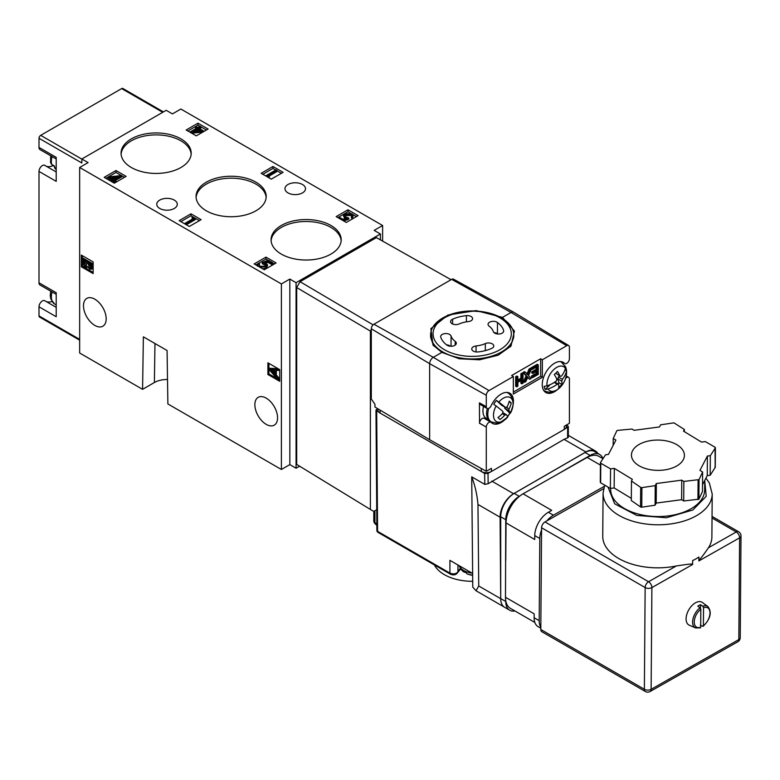 <?xml version="1.0" encoding="UTF-8"?>
<svg xmlns="http://www.w3.org/2000/svg" width="780" height="780" viewBox="0 0 780 780"><rect width="100%" height="100%" fill="white"/><g stroke="black" fill="none" stroke-linecap="round" stroke-linejoin="round"><path stroke-width="1.17" d="M523.048 383.175L523.048 373.639L521.888 374.312L521.888 378.836L517.861 381.157L517.861 376.633L516.701 377.305L516.701 386.831L517.861 386.168L517.861 382.258L521.888 379.938L521.888 383.838L523.048 383.175M517.861 379.987L520.874 378.251L520.874 373.727L522.034 373.064L523.048 373.639M557.066 389.932A17.413 10.052 120 0 1 545.854 392.535A17.413 10.052 120 0 1 545.854 372.43A17.413 10.052 120 0 1 563.277 362.369A17.413 10.052 120 0 1 564.525 363.344A3.812 2.203 120 0 0 564.798 363.558A3.812 2.203 120 0 0 567.742 362.534A3.812 2.203 120 0 0 569.41 358.693L569.41 347.266A3.812 2.203 120 0 0 568.639 345.53A3.812 2.203 120 0 0 566.709 345.706L542.353 359.765L540.667 358.761L511.651 375.511L513.337 376.516L488.982 390.585A3.812 2.203 120 0 0 486.281 395.255L486.281 406.692A3.812 2.203 120 0 0 487.071 408.437A3.812 2.203 120 0 0 491.166 405.697A17.413 10.052 -60 0 1 509.837 393.227A17.413 10.052 -60 0 1 513.182 404.225M540.667 358.761L540.667 376.321L513.337 392.106M517.861 376.633L516.847 376.048L515.687 376.72L515.687 386.246L516.701 386.831M520.874 380.523L520.874 383.263L521.888 383.838M526.792 374.244L529.133 368.959L530.146 369.544L527.807 374.829A99.489 57.447 120 0 0 527.465 374.459L525.457 372.255L524.053 373.064L527.105 376.409L524.482 382.346L525.895 381.527L527.875 377.062L529.737 379.304L531.141 378.495L528.518 375.609L531.57 368.726L530.146 369.544M525.457 372.255L524.443 371.67L523.039 372.479L524.053 373.064M524.482 382.346L523.468 381.761L526.091 375.823L523.039 372.479M529.737 379.304L527.66 377.549M531.57 368.726L530.556 368.14L529.133 368.959M536.104 371.602L536.104 373.366L531.453 376.048L531.453 377.149L532.457 377.735L538.278 374.38L538.278 364.845L537.264 364.27L531.239 367.75L531.239 368.54M536.104 367.204L536.104 369.33L531.765 371.836L531.765 372.938L532.779 373.523L537.118 371.017L537.118 373.952L532.457 376.633L532.457 377.735M542.353 359.765L542.353 377.296L513.337 394.046L513.337 376.516M503.626 420.79A17.413 10.052 -60 0 1 492.424 423.384A17.413 10.052 -60 0 1 491.166 422.419A3.812 2.203 120 0 0 490.893 422.204A3.812 2.203 120 0 0 487.948 423.228A3.812 2.203 120 0 0 486.281 427.069L486.281 471.296L491.41 468.341L491.41 471.49L564.281 429.419A7.156 4.134 180 0 0 564.827 429.068L568.318 426.485L566.611 424.924M509.954 413.127A17.413 10.052 -60 0 1 507.673 416.569M564.281 429.419L564.281 426.27L569.41 423.306L569.41 379.07A3.812 2.203 120 0 0 568.62 377.325A3.812 2.203 120 0 0 565.588 378.446M491.41 471.49A7.156 4.134 180 0 1 490.796 471.812A7.156 4.134 0 0 1 481.289 471.49L484.633 473.421L488.007 473.421L490.796 471.812M568.318 426.485L568.318 437.317L567.625 437.843L564.047 439.345L488.163 483.717L484.799 484.39L471.715 476.834L472.768 587.096L476.014 590.743L504.085 606.947M564.827 429.068A7.156 4.134 0 0 0 566.377 426.504L566.377 425.061M562.78 362.388L562.78 363.09M565.373 368.394A13.855 7.995 120 0 0 553.683 369.691A13.855 7.995 120 0 0 547.024 385.895A25.467 18.535 -18.6 0 0 556.237 381.098A25.204 19.568 -89.4 0 0 556.881 379.246A25.467 9.428 46.4 0 0 554.278 374.498A23.537 17.131 161.4 0 0 557.486 371.436A25.467 9.428 -133.6 0 1 560.089 376.194A25.204 6.377 19.3 0 0 561.366 376.204A25.467 18.535 -18.6 0 0 565.373 368.394L565.246 366.22A15.873 9.165 120 0 1 565.695 367.127A15.873 9.165 120 0 1 566.29 369.32L566.495 370.071C567.05 376.72 564.759 382.658 559.611 387.884C555.955 390.536 553.439 394.202 544.684 391.034L543.748 390.488M564.496 371.036L566.29 369.32L566.417 371.494A25.467 18.535 161.4 0 1 562.409 379.304A25.204 19.568 90.6 0 1 561.766 381.157L557.661 378.787L559.465 375.833M561.766 381.157A25.467 9.428 -133.6 0 1 561.873 384.462A23.537 17.131 -18.6 0 1 558.665 387.523A25.467 9.428 46.4 0 0 558.558 384.209A25.204 6.377 -160.7 0 1 557.281 384.199A25.467 18.535 161.4 0 1 548.067 388.996A13.855 7.995 120 0 0 559.757 387.709A13.855 7.995 120 0 0 566.417 371.494M548.067 388.996L545.191 389.444A15.873 9.165 120 0 1 544.148 386.344L547.024 385.895M560.089 376.194L555.779 373.201M550.251 384.618L545.191 389.444M557.661 378.787L559.016 382.814L557.934 383.848M557.281 384.199L554.258 382.453M558.558 384.209L554.853 382.073M561.873 384.462L559.016 382.814M562.409 379.304L558.304 376.935M568.639 345.53L513.669 312.205A5.187 2.993 120 0 0 513.611 312.166A5.187 2.993 120 0 0 511.046 312.448L502.486 317.382L514.439 331.003L510.998 346.047L498.196 355.212L479.544 359.804L459.264 358.761L441.87 352.385L433.319 357.318A5.187 2.993 120 0 0 429.644 363.675L429.644 439.725L374.946 407.023L374.946 404.293L371.309 398.999L371.309 329.501L370.393 331.081L370.393 509.447L373.766 511.397L376.73 509.681M513.611 312.166L453.511 279.162A3.724 2.155 -60 0 0 451.669 279.357L373.942 324.236A3.724 2.155 -60 0 0 371.309 328.799L371.309 329.501M441.87 352.385L433.027 345.14L430.872 328.673L447.866 315.052L476.092 310.606L502.486 317.382L502.135 318.298M490.893 422.204L484.146 418.304A3.812 2.203 -60 0 0 481.202 419.328A3.812 2.203 -60 0 0 479.534 423.169L479.417 402.86L486.281 406.692M479.417 423.238L486.281 427.069L479.534 423.169M486.281 471.296L429.644 439.725M487.071 408.437L480.324 404.537A3.812 2.203 -60 0 1 479.534 402.928M487.305 420.137A17.413 10.052 120 0 0 488.894 420.313M488.251 419.552L486.291 418.421A16.175 9.341 -60 0 1 483.551 406.399M488.728 408.379A16.702 9.643 120 0 0 490.181 421.093A16.702 9.643 120 0 0 491.244 421.882L490.055 421.2A16.702 9.643 -60 0 1 488.992 420.401A16.702 9.643 -60 0 1 487.295 408.535M511.3 403.104A25.467 20.602 -46.5 0 1 509.057 408.895A25.204 16.409 67.3 0 1 508.862 410.651A25.467 2.847 34.6 0 1 510.451 413.127A13.855 7.995 120 0 0 511.095 398.209A13.855 7.995 120 0 0 498.8 402.08A25.467 2.847 34.6 0 1 505.596 407.56A25.204 12.421 6.4 0 0 507.019 406.965A25.467 20.602 133.5 0 0 509.262 401.173A23.537 2.633 34.6 0 1 510.374 402.188A23.537 2.633 34.6 0 1 511.3 403.104L509.087 401.817M510.451 413.127L509.827 413.088L510.451 413.127M507.604 416.403A15.873 9.165 120 0 0 509.827 413.088L504.758 408.281L504.884 407.14M504.748 415.145A25.467 20.602 -46.5 0 1 500 419.494A23.537 2.633 -145.4 0 0 499.073 418.577A23.537 2.633 -145.4 0 0 497.971 417.563A25.467 20.602 133.5 0 0 502.71 413.215A25.204 16.409 -112.7 0 0 502.915 411.46A25.467 2.847 -145.4 0 0 496.109 405.98A13.855 7.995 120 0 0 495.466 420.888A13.855 7.995 120 0 0 507.76 417.027L507.136 416.988L507.76 417.027A25.467 2.847 -145.4 0 0 506.171 414.55A25.204 12.421 -173.6 0 1 504.748 415.145L502.261 413.712M496.109 405.98L493.74 404.284A15.873 9.165 120 0 1 496.431 400.384L498.8 402.08M508.862 410.651L504.758 408.281M496.431 400.384L501.501 405.19L505.596 407.56M506.171 414.55L502.798 412.601M509.057 408.895L506.269 407.287M377.978 408.837L377.978 410.144A7.156 4.134 0 0 0 380.075 413.059L375.97 410.124L377.598 408.613M376.672 411.089L377.588 531.346A2.389 1.384 179.6 0 1 376.886 530.371A2.389 2.389 0 0 0 378.076 532.418A2.389 1.375 -60 0 1 377.588 531.346L449.933 573.115A2.389 1.375 120 0 0 450.421 574.187C453.697 575.533 456.163 574.928 457.831 572.374L457.831 572.374A2.389 1.891 -157.7 0 0 457.948 571.789C456.154 574.031 453.473 574.47 449.933 573.115L449.894 560.332L472.641 573.466M471.715 476.834C475.049 485.531 477.136 494.735 477.965 504.445L500.087 517.228L500.701 598.221M597.88 453.453A19.081 11.018 120 0 0 595.442 451.015A19.081 11.018 120 0 0 585.897 451.961L513.581 493.711A19.081 11.018 120 0 0 500.087 517.228M472.719 581.285A39.361 22.727 180 0 1 443.04 573.836A39.361 22.727 180 0 1 434.401 564.944M500.701 598.669L478.744 585.995L476.014 590.743M472.046 573.125A16.702 9.643 180 0 1 465.621 571.428L465.621 571.428A16.702 9.643 180 0 1 463.817 570.521A16.702 9.643 180 0 1 462.248 569.478L462.248 569.478A16.702 9.643 180 0 1 459.313 565.773M465.757 572.452A21.947 12.675 -60 0 1 463.31 571.691L460.678 569.059L459.147 565.675M463.31 571.691L462.248 569.478M465.621 571.428L466.684 573.641A21.947 12.675 120 0 0 467.21 573.885A22.084 22.084 0 0 0 472.66 575.347M472.66 575.143A15.22 8.785 180 0 1 466.684 573.641M478.744 585.995L477.965 504.445M373.123 324.86L300.066 281.697L376.428 237.607L451.055 279.718M300.066 281.697L296.692 287.537L370.393 331.081M296.692 287.537L296.692 464.402L370.393 509.447M299.608 466.186L296.078 468.224L296.078 282.672L289.828 279.074L281.395 283.94L79.657 167.466L88.091 162.591L81.841 158.993L166.189 110.302L172.429 113.899L180.862 109.034L382.61 225.508L374.176 230.373L380.416 233.98L296.078 282.672M380.416 239.86L380.416 233.98M167.505 379.499A17.891 10.325 0 0 0 154.381 382.522L142.574 389.337L79.657 353.008L79.657 167.466M296.078 468.224L289.828 464.617L281.395 469.492L167.876 403.942L167.076 350.503L143.374 336.823L142.574 389.337M287.976 192.884A10.257 5.918 180 0 1 284.973 188.692A10.257 5.918 180 0 1 291.301 183.222A10.257 5.918 180 0 1 302.484 184.509A10.257 5.918 180 0 1 305.487 188.692A10.257 5.918 180 0 1 299.159 194.171A10.257 5.918 180 0 1 287.976 192.884M131.342 167.505A35.071 20.251 180 0 1 121.066 153.192A35.071 20.251 180 0 1 142.711 134.482A35.071 20.251 180 0 1 180.931 138.869A35.071 20.251 180 0 1 191.197 153.192A35.071 20.251 180 0 1 169.553 171.893A35.071 20.251 180 0 1 131.342 167.505M281.327 254.105A35.071 20.251 180 0 1 271.06 239.782A35.071 20.251 180 0 1 292.705 221.081A35.071 20.251 180 0 1 330.925 225.469A35.071 20.251 180 0 1 341.191 239.782A35.071 20.251 180 0 1 319.546 258.492A35.071 20.251 180 0 1 281.327 254.105M271.274 179.147L261.154 173.306L272.961 166.491L283.081 172.331L271.274 179.147M114.299 183.183L104.179 177.343L115.986 170.528L126.106 176.368L114.299 183.183M190.983 213.817L201.103 219.668L189.296 226.483L179.176 220.643L190.983 213.817L190.983 215.768L180.862 221.618M196.277 135.857L186.157 130.006L197.964 123.191L208.084 129.031L196.277 135.857M346.271 222.446L336.151 216.606L347.958 209.791L358.078 215.631L346.271 222.446M206.339 210.805A35.071 20.251 180 0 1 196.063 196.482A35.071 20.251 180 0 1 217.708 177.781A35.071 20.251 180 0 1 255.928 182.169A35.071 20.251 180 0 1 266.194 196.482A35.071 20.251 180 0 1 244.549 215.192A35.071 20.251 180 0 1 206.339 210.805M264.293 269.782L254.173 263.942L265.98 257.117L276.101 262.967L264.293 269.782M159.773 208.465A10.257 5.918 180 0 1 156.77 204.282A10.257 5.918 180 0 1 163.108 198.803A10.257 5.918 180 0 1 174.281 200.089A10.257 5.918 180 0 1 177.284 204.282A10.257 5.918 180 0 1 170.957 209.752A10.257 5.918 180 0 1 159.773 208.465M44.762 300.709A4.768 2.759 -60 0 1 44.918 300.817L56.209 307.34L44.762 300.709A4.768 2.759 -60 0 0 41.087 301.987A4.768 2.759 -60 0 0 39 306.793L39 315.91A2.389 1.375 -60 0 0 39.497 317.002L79.657 340.187M44.762 165.341A4.768 2.759 -60 0 1 44.918 165.448L56.209 171.961L44.762 165.341A4.768 2.759 -60 0 0 41.087 166.618A4.768 2.759 -60 0 0 39 171.424L39 282.789L56.209 292.724L56.209 316.729L39 306.793M163.41 111.901L122.85 88.481A2.389 1.375 -60 0 0 121.651 88.598L40.687 135.349A2.389 1.375 -60 0 0 39 138.265L39 147.42L56.209 157.355L56.209 181.35L39 171.424M39 138.265L81.841 163.001L81.841 158.993M56.209 158.964L39.985 149.604A4.768 2.759 -60 0 1 39 147.42M46.254 166.208A17.657 10.189 120 0 0 53.362 165.496M56.209 294.343L39.985 284.983A4.768 2.759 -60 0 1 39 282.789M46.254 301.577A17.657 10.189 120 0 0 51.948 301.46M56.209 169.357A15.502 8.95 -60 0 1 54.337 165.906L51.675 164.365A15.502 8.95 -60 0 1 52.065 156.575M50.554 162.689L51.675 164.365A0.956 0.556 -60 0 0 51.85 164.629L50.573 162.757L50.69 155.785M382.61 241.098L382.61 225.508M266.214 398.141A16.058 9.272 60 0 1 276.705 412.288A16.058 9.272 60 0 1 274.248 425.159A16.058 9.272 60 0 1 266.214 424.359A16.058 9.272 60 0 1 255.733 410.212A16.058 9.272 60 0 1 258.19 397.342A16.058 9.272 60 0 1 266.214 398.141M281.395 469.492L281.395 283.94M93.151 273.604L81.344 266.779L81.344 255.099L93.151 261.914L93.151 273.604M279.708 381.313L267.901 374.498L267.901 362.807L279.708 369.623L279.708 381.313M94.838 325.416A16.058 9.272 60 0 1 84.347 311.269A16.058 9.272 60 0 1 86.804 298.399A16.058 9.272 60 0 1 94.838 299.198A16.058 9.272 60 0 1 105.319 313.346A16.058 9.272 60 0 1 102.862 326.206A16.058 9.272 60 0 1 94.838 325.416M289.828 464.617L289.828 279.074M81.344 266.779L82.348 266.194L82.348 263.894M93.151 272.435L82.348 266.194M82.348 258.502L82.348 255.684M93.151 263.942L83.041 258.112L82.027 258.697L82.027 261.856L84.903 267.248L86.785 267.472L87.487 266.487L89.641 269.081L91.406 269.276L92.147 264.537L82.027 258.697M93.151 266.789L92.42 268.69L91.406 269.276M93.151 263.962L92.147 264.537M87.867 263.113L91.114 264.985L90.587 268.154L89.622 268.018L87.867 263.113M83.07 260.344L86.834 262.509L86.112 266.302L84.903 266.194L83.07 260.344M88.881 263.231L90.977 267.589M90.636 267.433L89.622 268.018M88.481 263.465L87.867 263.815M84.074 260.93L86.531 265.834M85.917 265.61L84.903 266.194M84.074 261.251L83.07 261.836M267.901 374.498L268.915 373.912L268.915 369.535M276.9 378.514L268.915 373.912M268.915 368.589L268.915 363.392M278.567 380.396L279.581 379.811L279.581 378.671L278.567 379.255L275.32 375.599L275.32 370.305L278.567 370.451L278.567 369.31L268.447 368.862L278.567 380.396L278.567 379.255M276.334 370.354L276.334 375.014L279.581 378.671M278.567 370.451L279.581 369.544M268.447 368.862L269.461 368.277L278.031 368.657M276.334 375.014L275.32 375.599M274.287 374.439L270.416 370.09L274.287 370.256L274.287 374.439M272.015 370.159L274.287 372.713M191.159 154.157A35.071 20.251 0 0 0 180.931 140.819A35.071 20.251 0 0 0 143.501 136.246A35.071 20.251 0 0 0 121.105 154.157M341.152 240.757A35.071 20.251 0 0 0 330.925 227.419A35.071 20.251 0 0 0 293.494 222.846A35.071 20.251 0 0 0 271.099 240.757M275.74 170.04L272.961 168.441L272.961 166.491M281.395 173.306L276.929 170.722M272.961 168.441L262.84 174.281M268.856 176.231L276.929 171.571L276.929 170.401L276.023 169.884L265.892 175.724L267.764 176.806L269.402 176.543L267.842 175.646L276.929 170.401M269.402 176.543L268.924 177.791M121.339 175.559L115.986 172.468L115.986 170.528M124.42 177.343L121.826 175.841M115.986 172.468L108.206 176.963M108.079 177.041L105.865 178.318M115.84 180.258L121.826 176.797L121.651 175.519L108.079 176.982L108.079 178.152L111.862 180.336M112.534 182.169L115.996 181.516L115.996 180.346L114.826 179.673L121.826 175.627M108.079 176.982L112.876 179.751L110.614 181.057M114.953 182.12L114.953 180.95L115.996 180.346M113.782 181.447L113.782 180.278L114.953 180.95M111.52 181.584L113.782 180.278M118.316 176.611L113.919 179.156L110.896 177.411L118.316 176.611M115.82 178.045L112.603 178.396M199.417 220.643L190.983 215.768M186.342 224.776L195.439 219.521L195.439 218.351L193.567 217.269L191.939 217.532L192.484 219.014M191.939 217.532L193.499 218.429L184.421 223.665M185.328 224.191L195.439 218.351M199.924 126.272L197.964 125.141L197.964 123.191M206.398 130.006L200.957 126.867M197.964 125.141L187.844 130.982M199.641 128.651L200.957 127.891L200.957 126.721L200.05 126.194L197.72 127.54L196.55 126.867L195.507 127.472L196.677 128.144L189.803 132.112M195.507 127.472L195.663 128.729M202.829 132.073L191.782 133.253M203.424 131.722L203.424 130.835L198.627 128.066L200.957 126.721M190.076 132.268L203.424 130.835M197.584 128.661L200.606 130.406L193.196 131.206L197.584 128.661L197.584 129.831L198.9 130.591M195.682 130.933L197.584 129.831M350.279 213.076L347.958 211.741L347.958 209.791M356.392 216.606L353.057 214.685M347.958 211.741L337.837 217.581M344.799 218.634L344.799 217.532L346.183 218.107L342.976 219.326L339.534 217.347L338.5 217.942L342.654 220.34L348.748 218.02L348.748 219.19L343.853 221.052M351.731 216.245L350.932 215.504L345.793 215.495L345.023 216.177M350.932 215.504L350.932 214.334L351.926 215.689L351.341 217.834L352.248 218.361L353.301 215.504L352.024 213.759L344.926 213.788L343.444 215.728L344.799 217.532M344.731 218.663L343.444 215.728M351.341 216.665L352.248 217.191L353.301 215.504M352.248 217.191L352.248 218.361M345.793 215.495L345.793 214.334L350.932 214.334M348.748 218.02L345.998 217.025L344.838 215.582L345.793 214.334M266.156 197.457A35.071 20.251 0 0 0 255.928 184.119A35.071 20.251 0 0 0 218.498 179.546A35.071 20.251 0 0 0 196.102 197.457M268.115 260.296L265.98 259.067L265.98 257.117M274.414 263.942L272.464 262.811M265.98 259.067L255.859 264.907M265.941 265.561L262.216 263.718L262.216 262.548L264.966 263.533L266.116 264.985L265.171 266.233L260.032 266.233L259.038 264.878L259.613 263.894L258.706 263.367L257.654 265.064L258.229 266.282M259.613 263.894L259.223 265.493M266.038 267.95L266.038 266.779L267.52 264.839L267.52 266.009L266.038 267.95L262.685 268.856M271.43 264.391L271.43 263.221L272.464 262.626L272.464 263.786L271.43 264.391L267.979 262.402L266.233 263.075M272.464 262.626L268.31 260.227L262.216 262.548M267.979 262.402L267.979 261.232L271.43 263.221M267.52 264.839L264.771 262.46L267.979 261.232M259.945 267.267L266.038 266.779M264.966 264.703L264.966 263.533M374.927 510.725L374.927 522.434A3.812 2.203 180 0 1 373.805 520.874A3.812 3.812 0 0 0 374.78 523.419L374.927 522.434A10.501 6.064 -120 0 0 376.837 524.228M430.599 334.952A41.584 24.005 0 0 0 434.226 344.75A41.584 24.005 0 0 0 480.86 358.43A41.584 24.005 0 0 0 513.757 334.952A41.584 24.005 0 0 0 510.139 325.153A41.584 24.005 0 0 0 463.505 311.474A41.584 24.005 0 0 0 430.599 334.952L430.599 337.145L433.563 345.793M510.364 346.798L513.757 337.145L513.757 334.952M436.469 343.015A39.127 22.591 0 0 0 488.153 354.412A39.127 22.591 0 0 0 507.897 324.568A39.127 22.591 0 0 0 456.212 313.17A39.127 22.591 0 0 0 436.469 343.015M455.208 341.386A5.245 3.032 180 0 1 455.851 342.001A5.245 3.032 180 0 1 456.31 343.239A5.245 3.032 180 0 1 452.761 346.106A5.245 3.032 180 0 1 446.911 345.091A31.97 18.457 180 0 1 440.739 337.126A5.245 3.032 180 0 1 440.651 336.58A5.245 3.032 180 0 1 443.761 333.82A5.245 3.032 180 0 1 450.694 335.341A5.245 3.032 180 0 1 451.064 336.034A21.47 12.392 0 0 0 455.208 341.386L455.208 345.091M485.326 343.59A5.245 3.032 180 0 1 493.331 344.75A5.245 3.032 180 0 1 493.789 345.988A5.245 3.032 180 0 1 491.761 348.377A31.97 18.457 180 0 1 477.965 351.946A5.245 3.032 180 0 1 471.764 348.962A5.245 3.032 180 0 1 476.063 345.979A21.47 12.392 0 0 0 485.326 343.59L485.326 350.61M489.148 326.196A5.245 3.032 180 0 1 488.056 324.344A5.245 3.032 180 0 1 491.605 321.477A5.245 3.032 180 0 1 497.455 322.491A31.97 18.457 180 0 1 501.365 326.255A31.97 18.457 180 0 1 503.617 330.457A5.245 3.032 180 0 1 503.704 331.003A5.245 3.032 180 0 1 498.937 334.015A5.245 3.032 180 0 1 493.291 331.549A21.47 12.392 0 0 0 491.78 328.731A21.47 12.392 0 0 0 489.148 326.196M459.03 323.993A5.245 3.032 180 0 1 453.502 324.314A5.245 3.032 180 0 1 450.567 321.594A5.245 3.032 180 0 1 452.605 319.205A31.97 18.457 180 0 1 466.401 315.637A5.245 3.032 180 0 1 472.134 317.382A5.245 3.032 180 0 1 472.592 318.62A5.245 3.032 180 0 1 468.293 321.604A21.47 12.392 0 0 0 459.03 323.993M446.56 344.828A5.245 3.032 180 0 1 450.372 346.242M497.806 334.006A31.97 18.457 180 0 0 497.455 333.743A5.245 3.032 0 0 0 493.994 332.592M542.353 377.296L540.667 376.321M520.874 373.727L521.888 374.312M520.874 378.251L521.888 378.836M515.687 376.72L516.701 377.305M526.091 375.823L527.105 376.409M531.239 367.75L532.252 368.326L532.252 369.427L537.118 366.619L537.118 369.915L532.779 372.421L532.779 373.523M531.453 368.969L532.252 369.427M538.278 364.845L532.252 368.326M531.453 376.048L532.457 376.633M536.104 373.366L537.118 373.952M531.765 371.836L532.779 372.421M536.104 369.33L537.118 369.915M603.583 488.69L546.877 520.855A19.081 11.018 120 0 1 553.42 515.2L604.227 486.379M711.886 537.01A54.571 31.229 -179.6 0 1 708.454 547.745C699.923 560.245 699.026 559.66 698.861 560.947L739.606 537.839L738.835 639.561L651.125 689.315L651.895 587.593L692.63 564.476C691.139 564.135 694.765 563.17 676.348 565.958A54.571 31.229 -179.6 0 1 602.745 536.192L603.076 493.145A54.571 31.229 0.4 0 0 636.646 522.278A54.571 31.229 0.4 0 0 696.228 515.833A54.571 31.229 0.4 0 0 712.208 493.974L711.886 537.01M541.573 527.758L645.148 587.554L644.377 689.286A4.768 2.759 120 0 0 645.362 691.499L541.798 631.702A4.768 2.759 -60 0 1 540.803 629.489L541.573 527.758A4.768 2.759 -60 0 1 544.976 521.937L546.877 520.855M698.861 560.947L698.89 557.037A54.571 31.229 -179.6 0 1 695.906 558.88A54.571 31.229 -179.6 0 1 692.659 560.567L692.63 564.476M608.039 487.081L614.659 503.792L636.773 515.414L666.422 517.745L692.884 509.974L706.192 496.304L704.73 480.577M704.74 480.441L704.662 490.006A46.995 26.89 -179.6 0 1 690.904 508.833A46.995 26.89 -179.6 0 1 639.59 514.381A46.995 26.89 -179.6 0 1 610.672 489.294L610.682 488.397M631.322 498.361L614.162 487.939L610.389 488.436L600.639 482.81L600.785 463.242L610.545 468.877L614.318 468.37L632.326 479.32L631.459 480.987L640.682 487.393A1.19 0.682 0.4 0 0 641.911 487.617L655.239 485.648L656.341 483.522L681.769 480.148L683.865 481.426L699.046 479.612L702.614 471.998L699.943 470.379L707.392 456.056L710.326 455.676L715.338 447.944L715.055 447.223L705.305 441.587L701.532 442.094L683.514 431.145L684.382 429.478L673.93 422.848L660.601 424.817L659.5 426.943L634.072 430.316L631.985 429.039L617.74 430.365A1.19 0.682 0.4 0 0 617.097 430.55A1.19 0.682 0.4 0 0 616.795 430.852L613.226 438.467L615.898 440.086L608.478 454.409L605.514 454.798L600.512 462.52L600.785 463.242L600.512 462.52M702.614 471.998L702.468 491.566L698.899 499.171L683.709 500.984L681.623 499.707L656.194 503.081L655.093 505.206L641.764 507.185A1.19 0.682 -179.6 0 1 640.536 506.951L631.312 500.546L631.459 480.987M715.055 447.223L715.182 467.503L714.909 466.781L715.182 467.503L710.18 475.235L707.245 475.615L702.526 484.702M684.372 431.662L684.382 429.478M710.18 475.235L710.326 455.676M707.245 475.615L707.392 456.056M683.709 500.984L683.865 481.426M681.623 499.707L681.769 480.148M656.194 503.081L656.341 483.522M655.093 505.206L655.239 485.648M614.162 487.939L614.318 468.37M610.389 488.436L610.545 468.877M613.168 445.351L613.226 438.467M676.65 466.031A26.481 15.151 -179.6 0 1 647.741 469.151A26.481 15.151 -179.6 0 1 631.449 455.023A26.481 15.151 -179.6 0 1 639.2 444.405A26.481 15.151 -179.6 0 1 668.119 441.285A26.481 15.151 -179.6 0 1 684.411 455.423A26.481 15.151 -179.6 0 1 676.65 466.031M689.218 625.15A13.123 7.576 -60 0 1 686.088 618.842A13.123 7.576 -60 0 1 692.114 605.417A13.123 7.576 -60 0 1 702.322 602.472L707.899 606.548A12.382 7.147 120 0 0 702.77 606.236L700.499 604.685A12.665 7.312 120 0 0 697.808 606.216L700.069 607.766A12.382 7.147 120 0 0 692.591 621.992A12.382 7.147 120 0 0 695.545 627.949L689.218 625.15M602.989 458.689L598.933 456.349A23.858 13.777 120 0 0 587.155 457.441L554.892 475.741L590.109 455.413A19.081 11.018 120 0 1 599.644 454.467L594.584 451.552A19.081 11.018 -60 0 0 585.049 452.498L590.109 455.413M602.891 458.63A19.081 11.018 120 0 0 599.644 454.467M514.937 610.964A19.081 11.018 120 0 1 509.72 610.233A19.081 11.018 120 0 1 505.762 601.497L505.762 600.805A23.858 13.777 -60 0 1 505.489 597.275L505.762 519.694A19.081 11.018 120 0 1 519.256 496.324L519.86 495.973A23.858 13.777 120 0 0 506.044 522.932L534.719 539.487L534.749 535.577A19.081 11.018 -60 0 1 548.359 512.275L551.733 510.364L523.058 493.808L554.892 475.741M541.554 529.971A19.081 11.018 120 0 0 539.809 538.502L539.194 620.666A19.081 11.018 120 0 0 540.823 627.286M540.813 628.192L538.083 626.613A19.081 11.018 -60 0 1 534.134 617.74L534.163 613.831L505.489 597.275M509.72 610.233L504.66 607.318A19.081 11.018 -60 0 1 500.701 598.582L500.701 516.769A19.081 11.018 -60 0 1 514.196 493.399L585.049 452.498M519.86 495.973A23.858 13.777 -60 0 1 523.058 493.808M505.762 560.352L506.044 522.932M505.762 600.805A23.858 13.777 120 0 0 510.422 608.361L534.846 622.459M700.342 625.219L702.614 626.291L703.394 625.755C707.47 622.264 709.683 618.014 710.024 612.983C709.761 608.303 707.587 606.528 703.531 607.659L703.394 625.755L702.614 626.291M702.77 606.236L703.531 607.659M700.499 604.685L700.479 608.176M700.83 609.19C696.755 612.68 694.541 616.931 694.2 621.962C694.463 626.642 696.628 628.417 700.693 627.286L699.913 627.822L700.693 627.286L700.83 609.19L700.069 607.766M481.289 468.517L481.289 471.49L380.075 413.059L380.075 410.085M567.625 437.843L567.625 427.459M488.007 473.421L488.163 483.717M564.525 363.344L561.805 361.774M543.543 390.166A16.702 9.643 120 0 0 544.684 391.034M560.44 361.569L561.385 362.105A16.702 9.643 120 0 0 560.069 361.559M451.669 279.357L511.046 312.448L566.709 345.706M488.982 390.585L433.319 357.318L373.942 324.236M371.309 328.799L429.644 363.675L486.281 395.255M510.442 413.156L513.074 405.346C512.713 401.602 514.898 401.3 509.779 394.339L507.946 392.964A16.702 9.643 120 0 0 506.63 392.408M484.799 484.39L484.633 473.421M513.581 493.711L491.731 481.094M564.047 439.345L585.897 451.961M460.337 568.542A18.135 10.472 0 0 0 457.948 571.789L457.928 564.974M79.657 339.378L39 315.91M81.841 159.11L40.687 135.349M121.651 88.598L162.708 112.3M53.869 165.789L55.263 168.919A0.956 0.556 -60 0 0 55.312 168.938L55.273 168.919A0.956 0.556 -60 0 1 55.175 168.022M52.163 164.648A0.956 0.556 -60 0 1 51.85 164.629L54.386 166.091M54.824 304.093A15.502 8.95 -60 0 1 54.561 303.956A15.502 8.95 -60 0 1 54.551 303.956A15.502 8.95 -60 0 1 52.065 291.944M154.976 343.522L154.381 382.522M93.151 266.243L92.147 266.819M451.064 346.271L451.064 336.034M476.063 351.946L476.063 345.979M497.455 333.743L497.455 322.491M503.617 331.549L503.617 330.457M452.605 323.993L452.605 319.205M466.401 321.857L466.401 315.637M528.197 373.952L527.183 373.366M527.728 377.393L528.304 377.725M712.023 517.988L736.261 531.98L708.454 547.745M741 535.928A4.768 4.768 0 0 0 738.611 531.755A4.768 2.759 120 0 0 736.261 531.98A4.768 2.779 60.4 0 1 739.606 537.839A4.768 2.73 0.4 0 0 741 535.928L740.23 637.65A4.768 2.73 -179.6 0 1 738.835 639.561A4.768 2.779 60.4 0 1 737.822 641.764L650.101 691.519A4.768 2.779 -119.6 0 0 651.125 689.315A4.768 2.73 -179.6 0 1 644.377 689.286L540.803 629.489M676.348 565.958L648.55 581.734L544.976 521.937M698.899 499.171L699.046 479.612M698.09 480.1L697.944 499.668M641.764 507.185L641.911 487.617M640.682 487.393L640.536 506.951M587.155 457.441L600.415 465.094M553.42 515.2L548.359 512.275M534.749 535.577L539.809 538.502M648.55 581.734A4.768 2.759 120 0 0 645.148 587.554A4.768 2.73 0.4 0 0 651.895 587.593A4.768 2.779 -119.6 0 0 648.55 581.734M539.194 620.666L534.134 617.74M519.256 496.324L514.196 493.399M505.762 601.497L500.701 598.582M500.701 516.769L505.762 519.694M566.26 375.97L568.62 377.325M561.639 361.735L564.798 363.558M561.385 362.105L565.695 367.127M507.946 392.964L507.01 392.418M491.244 421.882C496.782 423.355 499.814 423.55 500.321 422.477L507.741 417.066M568.318 435.357L595.442 451.015M450.421 574.187L378.076 532.418M457.831 572.374L460.629 568.99M376.886 530.371L375.97 410.124M50.69 291.154L50.242 295.581L50.797 298.994L54.551 303.956L56.209 304.902M86.785 267.472L87.789 266.887M257.654 265.064L257.654 266.233M373.805 511.368L373.805 520.874M374.78 523.419L376.847 525.408M738.611 531.755L712.042 516.409M604.685 485.14L603.076 493.145M712.208 493.974L709.371 483.044L705.949 478.111M715.406 447.71L715.26 467.269M600.434 462.755L600.288 482.323M645.362 691.499A4.768 4.768 0 0 0 650.101 691.519M737.822 641.764A4.768 4.768 0 0 0 740.23 637.65M707.899 606.548C712.13 612.251 710.551 618.823 703.18 626.282M695.545 627.949L700.381 627.871"/></g></svg>
